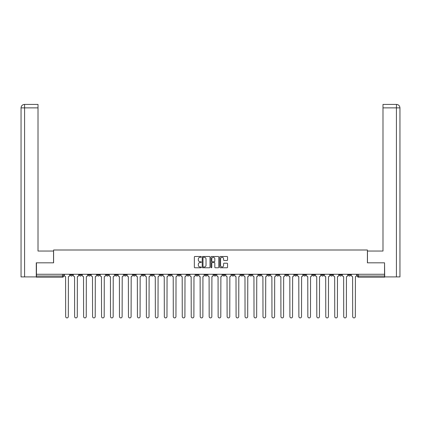 <?xml version="1.0" encoding="UTF-8"?>
<svg xmlns="http://www.w3.org/2000/svg" width="421" height="421" viewBox="0 0 421 421"><rect width="100%" height="100%" fill="white"/><g stroke="black" fill="none" stroke-linecap="round" stroke-linejoin="round"><path stroke-width="0.63" d="M201.301 256.884A0.395 0.395 0 0 0 200.906 256.489L194.907 256.489A0.563 0.563 0 0 0 194.344 257.052L194.344 267.209A0.563 0.563 0 0 0 194.907 267.777L200.906 267.777A0.395 0.395 0 0 0 201.301 267.382A0.395 0.395 0 0 0 200.906 266.988L200.128 266.988A1.805 1.805 0 0 1 198.323 265.177L198.323 264.33A1.805 1.805 0 0 1 200.128 262.525L200.906 262.525A0.395 0.395 0 0 0 201.301 262.13A0.395 0.395 0 0 0 200.906 261.736L200.128 261.736A1.805 1.805 0 0 1 198.323 259.931L198.323 259.083A1.805 1.805 0 0 1 200.128 257.278L200.906 257.278A0.395 0.395 0 0 0 201.301 256.884M312.498 274.266L312.498 274.897L314.797 274.897A1.152 1.152 0 0 1 313.65 276.044A1.152 1.152 0 0 1 312.498 274.897L312.498 274.266M303.53 274.266L303.53 274.897L305.83 274.897A1.152 1.152 0 0 1 304.678 276.044A1.152 1.152 0 0 1 303.53 274.897L303.53 274.266M249.711 274.266L249.711 274.897L252.011 274.897A1.152 1.152 0 0 1 250.863 276.044A1.152 1.152 0 0 1 249.711 274.897L249.711 274.266M240.744 274.266L240.744 274.897L243.043 274.897A1.152 1.152 0 0 1 241.891 276.044A1.152 1.152 0 0 1 240.744 274.897L240.744 274.266M231.771 274.266L231.771 274.897L234.076 274.897A1.152 1.152 0 0 1 232.924 276.044A1.152 1.152 0 0 1 231.771 274.897L231.771 274.266M213.836 274.266L213.836 274.897L216.136 274.897A1.152 1.152 0 0 1 214.984 276.044A1.152 1.152 0 0 1 213.836 274.897L213.836 274.266M195.897 274.897L195.897 274.266L195.897 274.897A1.152 1.152 0 0 0 197.044 276.044A1.152 1.152 0 0 1 195.897 274.897L198.196 274.897A1.152 1.152 0 0 1 197.044 276.044A1.152 1.152 0 0 0 198.196 274.897L198.196 274.266L198.196 274.897M186.924 274.897L186.924 274.266L186.924 274.897A1.152 1.152 0 0 0 188.076 276.044A1.152 1.152 0 0 1 186.924 274.897L189.229 274.897A1.152 1.152 0 0 1 188.076 276.044M177.957 274.897L177.957 274.266L177.957 274.897A1.152 1.152 0 0 0 179.109 276.044A1.152 1.152 0 0 1 177.957 274.897L180.256 274.897A1.152 1.152 0 0 1 179.109 276.044A1.152 1.152 0 0 0 180.256 274.897L180.256 274.266L180.256 274.897M168.989 274.266L168.989 274.897L171.289 274.897A1.152 1.152 0 0 1 170.137 276.044A1.152 1.152 0 0 1 168.989 274.897L168.989 274.266M160.017 274.266L160.017 274.897L162.317 274.897A1.152 1.152 0 0 1 161.169 276.044A1.152 1.152 0 0 1 160.017 274.897L160.017 274.266M151.05 274.266L151.05 274.897L153.349 274.897A1.152 1.152 0 0 1 152.197 276.044A1.152 1.152 0 0 1 151.05 274.897L151.05 274.266M142.077 274.897L142.077 274.266L142.077 274.897A1.152 1.152 0 0 0 143.229 276.044A1.152 1.152 0 0 1 142.077 274.897L144.382 274.897A1.152 1.152 0 0 1 143.229 276.044M124.142 274.897L124.142 274.266L124.142 274.897A1.152 1.152 0 0 0 125.29 276.044A1.152 1.152 0 0 1 124.142 274.897L126.442 274.897A1.152 1.152 0 0 1 125.29 276.044A1.152 1.152 0 0 0 126.442 274.897L126.442 274.266L126.442 274.897M115.17 274.897L115.17 274.266L115.17 274.897A1.152 1.152 0 0 0 116.322 276.044A1.152 1.152 0 0 1 115.17 274.897L117.47 274.897A1.152 1.152 0 0 1 116.322 276.044A1.152 1.152 0 0 0 117.47 274.897L117.47 274.266L117.47 274.897M106.203 274.897L106.203 274.266L106.203 274.897A1.152 1.152 0 0 0 107.35 276.044A1.152 1.152 0 0 1 106.203 274.897L108.502 274.897A1.152 1.152 0 0 1 107.35 276.044A1.152 1.152 0 0 0 108.502 274.897L108.502 274.266L108.502 274.897M97.23 274.897L97.23 274.266L97.23 274.897A1.152 1.152 0 0 0 98.382 276.044A1.152 1.152 0 0 1 97.23 274.897L99.535 274.897A1.152 1.152 0 0 1 98.382 276.044M88.263 274.897L88.263 274.266L88.263 274.897A1.152 1.152 0 0 0 89.415 276.044A1.152 1.152 0 0 1 88.263 274.897L90.562 274.897A1.152 1.152 0 0 1 89.415 276.044A1.152 1.152 0 0 0 90.562 274.897L90.562 274.266L90.562 274.897M79.295 274.897L79.295 274.266L79.295 274.897A1.152 1.152 0 0 0 80.443 276.044A1.152 1.152 0 0 1 79.295 274.897L81.595 274.897A1.152 1.152 0 0 1 80.443 276.044A1.152 1.152 0 0 0 81.595 274.897L81.595 274.266L81.595 274.897M226.993 260.467A0.563 0.563 0 0 0 227.556 259.904L227.556 257.052A0.563 0.563 0 0 0 226.993 256.489L220.336 256.489A0.563 0.563 0 0 0 219.767 257.052L219.767 267.209A0.563 0.563 0 0 0 220.336 267.777L226.993 267.777A0.563 0.563 0 0 0 227.556 267.209L227.556 263.767A0.563 0.563 0 0 0 226.993 263.204L224.146 263.204A0.563 0.563 0 0 0 223.577 263.767L223.577 265.477A1.51 1.51 0 0 1 222.067 266.988A1.51 1.51 0 0 1 220.562 265.477L220.562 258.789A1.51 1.51 0 0 1 222.067 257.278A1.51 1.51 0 0 1 223.577 258.789L223.577 259.904A0.563 0.563 0 0 0 224.146 260.467L226.993 260.467M24.586 276.907L21.05 276.907L21.05 107.871C21.255 105.776 22.408 104.624 24.497 104.419L38.011 104.419L38.011 107.871L24.586 107.871L24.586 276.907L36.285 276.907L36.285 262.82L53.593 262.82L53.593 250L367.407 250L367.407 262.82L384.541 262.82L384.541 274.266L36.459 274.266L36.459 276.044L63.655 276.044L63.655 274.266L63.655 276.044A1.152 1.152 0 0 1 62.503 277.197L36.459 277.197L36.459 276.044M36.459 262.82L36.459 274.266M210.005 257.052A0.563 0.563 0 0 0 209.442 256.489L202.78 256.489A0.563 0.563 0 0 0 202.217 257.052L202.217 267.209A0.563 0.563 0 0 0 202.78 267.777L209.442 267.777A0.563 0.563 0 0 0 210.005 267.209L210.005 257.052M211.558 256.489L218.22 256.489A0.563 0.563 0 0 1 218.783 257.052L218.783 267.209A0.563 0.563 0 0 1 218.22 267.777L215.368 267.777A0.563 0.563 0 0 1 214.805 267.209L214.805 263.093A0.563 0.563 0 0 0 214.236 262.525L212.347 262.525A0.563 0.563 0 0 0 211.784 263.093L211.784 267.382A0.395 0.395 0 0 1 211.389 267.777A0.395 0.395 0 0 1 210.995 267.382L210.995 257.052A0.563 0.563 0 0 1 211.558 256.489M357.345 274.266L357.345 276.044L384.541 276.044L384.541 277.197L358.497 277.197A1.152 1.152 0 0 1 357.345 276.044A1.152 1.152 0 0 0 358.497 277.197L358.497 274.266M384.541 274.266L384.541 276.044M350.677 274.266L350.677 274.897A1.152 1.152 0 0 1 349.525 276.044A1.152 1.152 0 0 1 348.377 274.897L350.677 274.897M348.377 274.266L348.377 274.897M341.705 274.266L341.705 274.897A1.152 1.152 0 0 1 340.557 276.044A1.152 1.152 0 0 1 339.405 274.897A1.152 1.152 0 0 0 340.557 276.044M339.405 274.266L339.405 274.897L341.705 274.897M332.737 274.266L332.737 274.897A1.152 1.152 0 0 1 331.585 276.044A1.152 1.152 0 0 1 330.438 274.897L332.737 274.897M330.438 274.266L330.438 274.897M323.77 274.266L323.77 274.897A1.152 1.152 0 0 1 322.618 276.044A1.152 1.152 0 0 1 321.465 274.897L323.77 274.897M321.465 274.266L321.465 274.897M314.797 274.266L314.797 274.897M305.83 274.266L305.83 274.897L305.83 274.266M296.858 274.266L296.858 274.897A1.152 1.152 0 0 1 295.71 276.044A1.152 1.152 0 0 1 294.558 274.897L296.858 274.897M294.558 274.266L294.558 274.897M287.89 274.266L287.89 274.897A1.152 1.152 0 0 1 286.738 276.044A1.152 1.152 0 0 1 285.591 274.897L287.89 274.897M285.591 274.266L285.591 274.897M278.923 274.266L278.923 274.897A1.152 1.152 0 0 1 277.771 276.044A1.152 1.152 0 0 1 276.618 274.897L278.923 274.897M276.618 274.266L276.618 274.897M269.95 274.266L269.95 274.897A1.152 1.152 0 0 1 268.803 276.044A1.152 1.152 0 0 1 267.651 274.897L269.95 274.897M267.651 274.266L267.651 274.897M260.983 274.266L260.983 274.897A1.152 1.152 0 0 1 259.831 276.044A1.152 1.152 0 0 1 258.683 274.897L260.983 274.897M258.683 274.266L258.683 274.897M252.011 274.266L252.011 274.897A1.152 1.152 0 0 1 250.863 276.044M243.043 274.266L243.043 274.897M234.076 274.897L234.076 274.266L234.076 274.897A1.152 1.152 0 0 1 232.924 276.044M225.103 274.266L225.103 274.897A1.152 1.152 0 0 1 223.956 276.044A1.152 1.152 0 0 1 222.804 274.897A1.152 1.152 0 0 0 223.956 276.044A1.152 1.152 0 0 0 225.103 274.897L222.804 274.897L222.804 274.266M216.136 274.897L216.136 274.266L216.136 274.897A1.152 1.152 0 0 1 214.984 276.044M207.164 274.266L207.164 274.897A1.152 1.152 0 0 1 206.016 276.044A1.152 1.152 0 0 1 204.864 274.897A1.152 1.152 0 0 0 206.016 276.044M204.864 274.266L204.864 274.897L207.164 274.897M189.229 274.266L189.229 274.897L189.229 274.266M171.289 274.897L171.289 274.266L171.289 274.897A1.152 1.152 0 0 1 170.137 276.044M162.317 274.897L162.317 274.266L162.317 274.897A1.152 1.152 0 0 1 161.169 276.044M153.349 274.897L153.349 274.266L153.349 274.897A1.152 1.152 0 0 1 152.197 276.044M144.382 274.266L144.382 274.897L144.382 274.266M135.409 274.897L135.409 274.266L135.409 274.897A1.152 1.152 0 0 1 134.262 276.044A1.152 1.152 0 0 1 133.11 274.897L135.409 274.897A1.152 1.152 0 0 1 134.262 276.044M133.11 274.266L133.11 274.897M99.535 274.266L99.535 274.897L99.535 274.266M72.623 274.266L72.623 274.897A1.152 1.152 0 0 1 71.475 276.044A1.152 1.152 0 0 1 70.323 274.897A1.152 1.152 0 0 0 71.475 276.044A1.152 1.152 0 0 0 72.623 274.897L72.623 274.266M70.323 274.266L70.323 274.897L72.623 274.897M62.503 274.266L62.503 277.197A1.152 1.152 0 0 0 63.655 276.044M203.401 257.278A0.395 0.395 0 0 0 203.006 257.673L203.006 266.588A0.395 0.395 0 0 0 203.401 266.988L204.222 266.988A1.805 1.805 0 0 0 206.027 265.177L206.027 259.083A1.805 1.805 0 0 0 204.222 257.278L203.401 257.278M214.805 258.815A1.51 1.51 0 0 0 213.294 257.305A1.51 1.51 0 0 0 211.784 258.815L211.784 261.173A0.563 0.563 0 0 0 212.347 261.736L214.236 261.736A0.563 0.563 0 0 0 214.805 261.173L214.805 258.815M64.429 275.471L64.429 274.266L64.429 275.471A1.152 1.152 48.4 0 0 65.581 276.618L65.665 316.581A1.321 1.321 48.4 0 0 66.992 317.902A1.321 1.321 48.4 0 0 68.313 316.581L68.397 276.618A1.152 1.152 48.4 0 0 69.549 275.471L69.549 274.266M65.581 276.618L65.665 316.581M68.313 316.581L68.397 276.618M73.401 275.471L73.401 274.266L73.401 275.471A1.152 1.152 48.4 0 0 74.549 276.618L74.638 316.581A1.321 1.321 48.4 0 0 75.959 317.902A1.321 1.321 48.4 0 0 77.28 316.581L77.369 276.618A1.152 1.152 48.4 0 0 78.516 275.471L78.516 274.266M82.369 275.471L82.369 274.266L82.369 275.471A1.152 1.152 48.4 0 0 83.521 276.618L83.605 316.581A1.321 1.321 48.4 0 0 84.926 317.902A1.321 1.321 48.4 0 0 86.252 316.581L86.337 276.618A1.152 1.152 48.4 0 0 87.489 275.471L87.489 274.266M53.535 262.82L53.535 251.037L38.011 251.037L38.011 107.871M24.586 104.419L24.586 107.871L21.05 107.871L21.05 242.412L21.05 107.871C21.25 105.776 22.402 104.624 24.502 104.419M367.465 262.82L367.465 251.037L382.989 251.037L382.989 104.419L396.498 104.419L396.414 107.871L382.989 107.871M399.95 276.907L399.95 242.412L399.95 276.907L384.715 276.907L384.541 262.82M396.414 276.907L396.414 107.871L399.95 107.871L399.95 242.412L399.95 107.871C399.745 105.776 398.592 104.624 396.503 104.419M74.549 276.618L74.638 316.581M77.28 316.581L77.369 276.618M83.521 276.618L83.605 316.581M86.252 316.581L86.337 276.618M91.341 275.471L91.341 274.266L91.341 275.471A1.152 1.152 48.4 0 0 92.488 276.618L92.578 316.581A1.321 1.321 48.4 0 0 93.899 317.902A1.321 1.321 48.4 0 0 95.22 316.581L95.304 276.618A1.152 1.152 48.4 0 0 96.456 275.471L96.456 274.266M100.309 275.471L100.309 274.266L100.309 275.471A1.152 1.152 48.4 0 0 101.461 276.618L101.545 316.581A1.321 1.321 48.4 0 0 102.866 317.902A1.321 1.321 48.4 0 0 104.187 316.581L104.276 276.618A1.152 1.152 48.4 0 0 105.424 275.471L105.424 274.266M109.276 275.471L109.276 274.266L109.276 275.471A1.152 1.152 48.4 0 0 110.428 276.618L110.513 316.581A1.321 1.321 48.4 0 0 111.839 317.902A1.321 1.321 48.4 0 0 113.16 316.581L113.244 276.618A1.152 1.152 48.4 0 0 114.396 275.471L114.396 274.266M92.488 276.618L92.578 316.581M95.22 316.581L95.304 276.618M101.461 276.618L101.545 316.581M104.187 316.581L104.276 276.618M110.428 276.618L110.513 316.581M113.16 316.581L113.244 276.618M118.248 275.471L118.248 274.266L118.248 275.471A1.152 1.152 48.4 0 0 119.396 276.618L119.485 316.581A1.321 1.321 48.4 0 0 120.806 317.902A1.321 1.321 48.4 0 0 122.127 316.581L122.216 276.618A1.152 1.152 48.4 0 0 123.364 275.471L123.364 274.266M127.216 275.471L127.216 274.266L127.216 275.471A1.152 1.152 48.4 0 0 128.368 276.618L128.452 316.581A1.321 1.321 48.4 0 0 129.773 317.902A1.321 1.321 48.4 0 0 131.099 316.581L131.184 276.618A1.152 1.152 48.4 0 0 132.336 275.471L132.336 274.266M136.188 275.471L136.188 274.266L136.188 275.471A1.152 1.152 48.4 0 0 137.335 276.618L137.425 316.581A1.321 1.321 48.4 0 0 138.746 317.902A1.321 1.321 48.4 0 0 140.067 316.581L140.151 276.618A1.152 1.152 48.4 0 0 141.303 275.471L141.303 274.266M145.156 275.471L145.156 274.266L145.156 275.471A1.152 1.152 48.4 0 0 146.308 276.618L146.392 316.581A1.321 1.321 48.4 0 0 147.713 317.902A1.321 1.321 48.4 0 0 149.034 316.581L149.123 276.618A1.152 1.152 48.4 0 0 150.271 275.471L150.271 274.266M154.123 275.471L154.123 274.266L154.123 275.471A1.152 1.152 48.4 0 0 155.275 276.618L155.36 316.581A1.321 1.321 48.4 0 0 156.686 317.902A1.321 1.321 48.4 0 0 158.007 316.581L158.091 276.618A1.152 1.152 48.4 0 0 159.243 275.471L159.243 274.266M163.095 275.471L163.095 274.266L163.095 275.471A1.152 1.152 48.4 0 0 164.243 276.618L164.332 316.581A1.321 1.321 48.4 0 0 165.653 317.902A1.321 1.321 48.4 0 0 166.974 316.581L167.063 276.618A1.152 1.152 48.4 0 0 168.211 275.471L168.211 274.266M172.063 275.471L172.063 274.266L172.063 275.471A1.152 1.152 48.4 0 0 173.215 276.618L173.299 316.581A1.321 1.321 48.4 0 0 174.62 317.902A1.321 1.321 48.4 0 0 175.946 316.581L176.031 276.618A1.152 1.152 48.4 0 0 177.183 275.471L177.183 274.266M181.035 275.471L181.035 274.266L181.035 275.471A1.152 1.152 48.4 0 0 182.182 276.618L182.272 316.581A1.321 1.321 48.4 0 0 183.593 317.902A1.321 1.321 48.4 0 0 184.914 316.581L184.998 276.618A1.152 1.152 48.4 0 0 186.15 275.471L186.15 274.266M190.003 275.471L190.003 274.266L190.003 275.471A1.152 1.152 48.4 0 0 191.155 276.618L191.239 316.581A1.321 1.321 48.4 0 0 192.56 317.902A1.321 1.321 48.4 0 0 193.881 316.581L193.97 276.618A1.152 1.152 48.4 0 0 195.118 275.471L195.118 274.266M198.97 275.471L198.97 274.266L198.97 275.471A1.152 1.152 48.4 0 0 200.122 276.618L200.207 316.581A1.321 1.321 48.4 0 0 201.533 317.902A1.321 1.321 48.4 0 0 202.854 316.581L202.938 276.618A1.152 1.152 48.4 0 0 204.09 275.471L204.09 274.266M207.942 275.471L207.942 274.266L207.942 275.471A1.152 1.152 48.4 0 0 209.09 276.618L209.179 316.581A1.321 1.321 48.4 0 0 210.5 317.902A1.321 1.321 48.4 0 0 211.821 316.581L211.91 276.618A1.152 1.152 48.4 0 0 213.058 275.471L213.058 274.266M216.91 275.471L216.91 274.266L216.91 275.471A1.152 1.152 48.4 0 0 218.062 276.618L218.146 316.581A1.321 1.321 48.4 0 0 219.467 317.902A1.321 1.321 48.4 0 0 220.793 316.581L220.878 276.618A1.152 1.152 48.4 0 0 222.03 275.471L222.03 274.266M225.882 275.471L225.882 274.266L225.882 275.471A1.152 1.152 48.4 0 0 227.03 276.618L227.119 316.581A1.321 1.321 48.4 0 0 228.44 317.902A1.321 1.321 48.4 0 0 229.761 316.581L229.845 276.618A1.152 1.152 48.4 0 0 230.997 275.471L230.997 274.266M234.85 275.471L234.85 274.266L234.85 275.471A1.152 1.152 48.4 0 0 236.002 276.618L236.086 316.581A1.321 1.321 48.4 0 0 237.407 317.902A1.321 1.321 48.4 0 0 238.728 316.581L238.818 276.618A1.152 1.152 48.4 0 0 239.965 275.471L239.965 274.266M243.817 275.471L243.817 274.266L243.817 275.471A1.152 1.152 48.4 0 0 244.969 276.618L245.054 316.581A1.321 1.321 48.4 0 0 246.38 317.902A1.321 1.321 48.4 0 0 247.701 316.581L247.785 276.618A1.152 1.152 48.4 0 0 248.937 275.471L248.937 274.266M252.789 275.471L252.789 274.266L252.789 275.471A1.152 1.152 48.4 0 0 253.937 276.618L254.026 316.581A1.321 1.321 48.4 0 0 255.347 317.902A1.321 1.321 48.4 0 0 256.668 316.581L256.757 276.618A1.152 1.152 48.4 0 0 257.905 275.471L257.905 274.266M122.127 316.581L122.216 276.618M119.396 276.618L119.485 316.581M131.099 316.581L131.184 276.618M128.368 276.618L128.452 316.581M140.067 316.581L140.151 276.618M137.335 276.618L137.425 316.581M149.034 316.581L149.123 276.618M146.308 276.618L146.392 316.581M158.007 316.581L158.091 276.618M155.275 276.618L155.36 316.581M166.974 316.581L167.063 276.618M164.243 276.618L164.332 316.581M175.946 316.581L176.031 276.618M173.215 276.618L173.299 316.581M184.914 316.581L184.998 276.618M182.182 276.618L182.272 316.581M193.881 316.581L193.97 276.618M191.155 276.618L191.239 316.581M202.854 316.581L202.938 276.618M200.122 276.618L200.207 316.581M211.821 316.581L211.91 276.618M209.09 276.618L209.179 316.581M220.793 316.581L220.878 276.618M218.062 276.618L218.146 316.581M229.761 316.581L229.845 276.618M227.03 276.618L227.119 316.581M238.728 316.581L238.818 276.618M236.002 276.618L236.086 316.581M247.701 316.581L247.785 276.618M244.969 276.618L245.054 316.581M256.668 316.581L256.757 276.618M253.937 276.618L254.026 316.581M261.757 275.471L261.757 274.266L261.757 275.471A1.152 1.152 48.4 0 0 262.909 276.618L262.993 316.581A1.321 1.321 48.4 0 0 264.314 317.902A1.321 1.321 48.4 0 0 265.64 316.581L265.725 276.618A1.152 1.152 48.4 0 0 266.877 275.471L266.877 274.266M270.729 275.471L270.729 274.266L270.729 275.471A1.152 1.152 48.4 0 0 271.877 276.618L271.966 316.581A1.321 1.321 48.4 0 0 273.287 317.902A1.321 1.321 48.4 0 0 274.608 316.581L274.692 276.618A1.152 1.152 48.4 0 0 275.844 275.471L275.844 274.266M279.697 275.471L279.697 274.266L279.697 275.471A1.152 1.152 48.4 0 0 280.849 276.618L280.933 316.581A1.321 1.321 48.4 0 0 282.254 317.902A1.321 1.321 48.4 0 0 283.575 316.581L283.665 276.618A1.152 1.152 48.4 0 0 284.812 275.471L284.812 274.266M288.664 275.471L288.664 274.266L288.664 275.471A1.152 1.152 48.4 0 0 289.816 276.618L289.901 316.581A1.321 1.321 48.4 0 0 291.227 317.902A1.321 1.321 48.4 0 0 292.548 316.581L292.632 276.618A1.152 1.152 48.4 0 0 293.784 275.471L293.784 274.266M262.909 276.618L262.993 316.581M265.64 316.581L265.725 276.618M271.877 276.618L271.966 316.581M274.608 316.581L274.692 276.618M280.849 276.618L280.933 316.581M283.575 316.581L283.665 276.618M289.816 276.618L289.901 316.581M292.548 316.581L292.632 276.618M297.636 275.471L297.636 274.266L297.636 275.471A1.152 1.152 48.4 0 0 298.784 276.618L298.873 316.581A1.321 1.321 48.4 0 0 300.194 317.902A1.321 1.321 48.4 0 0 301.515 316.581L301.604 276.618A1.152 1.152 48.4 0 0 302.752 275.471L302.752 274.266M298.784 276.618L298.873 316.581M301.515 316.581L301.604 276.618M306.604 275.471L306.604 274.266L306.604 275.471A1.152 1.152 48.4 0 0 307.756 276.618L307.84 316.581A1.321 1.321 48.4 0 0 309.161 317.902A1.321 1.321 48.4 0 0 310.488 316.581L310.572 276.618A1.152 1.152 48.4 0 0 311.724 275.471L311.724 274.266M307.756 276.618L307.84 316.581M310.488 316.581L310.572 276.618M315.576 275.471L315.576 274.266L315.576 275.471A1.152 1.152 48.4 0 0 316.724 276.618L316.813 316.581A1.321 1.321 48.4 0 0 318.134 317.902A1.321 1.321 48.4 0 0 319.455 316.581L319.539 276.618A1.152 1.152 48.4 0 0 320.691 275.471L320.691 274.266M316.724 276.618L316.813 316.581M319.455 316.581L319.539 276.618M324.544 275.471L324.544 274.266L324.544 275.471A1.152 1.152 48.4 0 0 325.696 276.618L325.78 316.581A1.321 1.321 48.4 0 0 327.101 317.902A1.321 1.321 48.4 0 0 328.422 316.581L328.512 276.618A1.152 1.152 48.4 0 0 329.659 275.471L329.659 274.266M325.696 276.618L325.78 316.581M328.422 316.581L328.512 276.618M333.511 275.471L333.511 274.266L333.511 275.471A1.152 1.152 48.4 0 0 334.663 276.618L334.748 316.581A1.321 1.321 48.4 0 0 336.074 317.902A1.321 1.321 48.4 0 0 337.395 316.581L337.479 276.618A1.152 1.152 48.4 0 0 338.631 275.471L338.631 274.266M334.663 276.618L334.748 316.581M337.395 316.581L337.479 276.618M342.483 275.471L342.483 274.266L342.483 275.471A1.152 1.152 48.4 0 0 343.631 276.618L343.72 316.581A1.321 1.321 48.4 0 0 345.041 317.902A1.321 1.321 48.4 0 0 346.362 316.581L346.451 276.618A1.152 1.152 48.4 0 0 347.599 275.471L347.599 274.266M343.631 276.618L343.72 316.581M346.362 316.581L346.451 276.618M351.451 275.471L351.451 274.266L351.451 275.471A1.152 1.152 48.4 0 0 352.603 276.618L352.687 316.581A1.321 1.321 48.4 0 0 354.008 317.902A1.321 1.321 48.4 0 0 355.335 316.581L355.419 276.618A1.152 1.152 48.4 0 0 356.571 275.471L356.571 274.266M352.603 276.618L352.687 316.581M355.335 316.581L355.419 276.618M21.05 107.871L21.05 242.412"/></g></svg>
